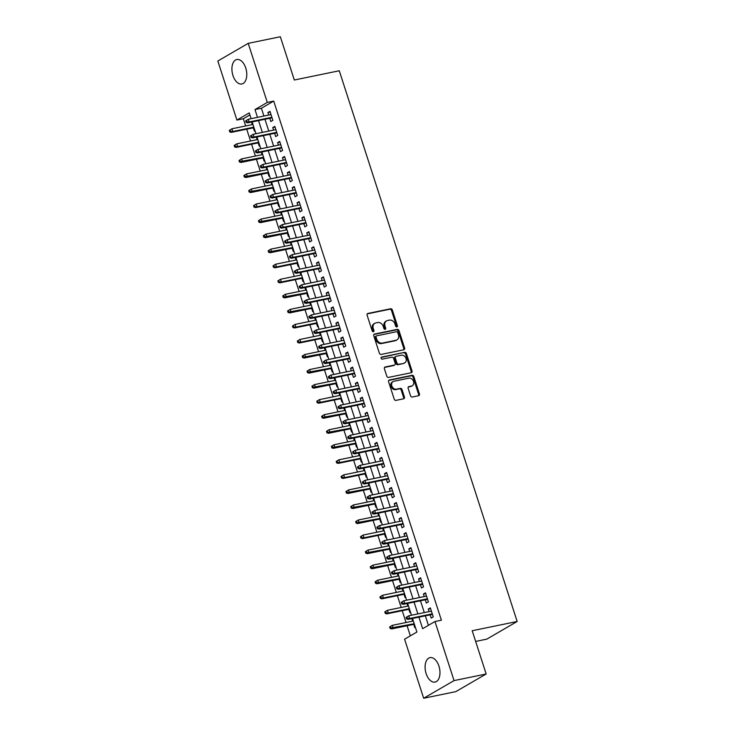 <?xml version="1.0" encoding="UTF-8"?>
<svg xmlns="http://www.w3.org/2000/svg" width="735" height="735" viewBox="0 0 735 735"><rect width="100%" height="100%" fill="white"/><g stroke="black" fill="none" stroke-linecap="round" stroke-linejoin="round"><path stroke-width="1.1" d="M396.845 326.9A1.102 0.882 59.8 0 0 397.396 325.688L392.325 309.995A1.571 1.268 59.8 0 0 390.588 308.773L367.886 313.45A1.571 1.268 59.8 0 0 367.105 315.186L372.167 330.879A1.102 0.882 59.8 0 0 373.931 330.511L373.279 328.481A5.026 4.043 59.8 0 1 374.786 323.308A5.026 4.043 59.8 0 1 375.787 322.922L377.68 322.536A5.026 4.043 59.8 0 1 383.247 326.432L383.9 328.462A1.102 0.882 59.8 0 0 385.664 328.104L385.011 326.064A5.026 4.043 59.8 0 1 386.518 320.892A5.026 4.043 59.8 0 1 387.52 320.515L389.412 320.12A5.026 4.043 59.8 0 1 394.971 324.016L395.632 326.046A1.102 0.882 59.8 0 0 396.845 326.9M396.569 326.91A1.102 0.882 59.8 0 0 396.569 326.165L391.507 310.473A1.571 1.268 59.8 0 0 389.761 309.251L367.234 313.891M373.104 331.733A1.102 0.882 59.8 0 0 373.114 330.989L372.461 328.958L373.279 328.481M384.837 329.326A1.102 0.882 59.8 0 0 384.846 328.573L384.185 326.542L385.011 326.064M426.125 673.582A12.486 7.148 78.4 0 1 430.021 657.632A12.486 7.148 78.4 0 1 438.942 666.14A12.486 7.148 78.4 0 1 435.046 682.089A12.486 7.148 78.4 0 1 426.125 673.582M232.94 75.466A12.486 7.148 78.4 0 1 236.835 59.517A12.486 7.148 78.4 0 1 245.756 68.024A12.486 7.148 78.4 0 1 241.861 83.974A12.486 7.148 78.4 0 1 232.94 75.466M410.553 395.788A1.571 1.268 59.8 0 0 412.289 397.01L418.665 395.696A1.571 1.268 59.8 0 0 419.446 393.96L413.814 376.531A1.571 1.268 59.8 0 0 412.078 375.319L389.375 379.986A1.571 1.268 59.8 0 0 388.594 381.722L394.217 399.151A1.571 1.268 59.8 0 0 395.963 400.364L403.653 398.783A1.571 1.268 59.8 0 0 404.434 397.047L402.027 389.587A1.571 1.268 59.8 0 0 400.29 388.374L396.477 389.155A4.199 3.381 59.8 0 1 392.021 386.408A4.199 3.381 59.8 0 1 393.087 381.566A4.199 3.381 59.8 0 1 393.923 381.254L408.871 378.176A4.199 3.381 59.8 0 1 413.318 380.923A4.199 3.381 59.8 0 1 412.252 385.765A4.199 3.381 59.8 0 1 411.416 386.077L408.926 386.592A1.571 1.268 59.8 0 0 408.145 388.328L410.553 395.788M249.882 114.945L243.331 118.748L236.909 120.071L217.836 61.005L248.219 43.356L280.347 36.75L294.312 80.014L339.285 70.762L517.164 621.488L472.192 630.731L486.166 673.995L454.046 680.601L423.663 698.25L404.581 639.193L416.901 632.036L412.519 618.466L411.857 618.613L412.675 621.149M248.219 43.356L267.301 102.413L254.981 109.57L257.498 117.361M418.922 617.143L422.653 628.691L434.973 621.534L441.395 620.221L273.723 101.09L267.301 102.413M434.973 621.534L454.046 680.601M403.827 349.759A1.571 1.268 59.8 0 0 404.608 348.022L398.976 330.603A1.571 1.268 59.8 0 0 397.24 329.381L374.538 334.048A1.571 1.268 59.8 0 0 373.757 335.785L379.389 353.213A1.571 1.268 59.8 0 0 381.125 354.435L403.827 349.759M406.4 353.563L412.023 370.991A1.571 1.268 59.8 0 1 411.242 372.728L388.539 377.395A1.571 1.268 59.8 0 1 386.803 376.182L384.396 368.722A1.571 1.268 59.8 0 1 385.177 366.986L394.383 365.093A1.571 1.268 59.8 0 0 395.173 363.356L393.574 358.404A1.571 1.268 59.8 0 0 391.829 357.192L382.246 359.158A1.102 0.882 59.8 0 1 381.584 357.091L404.663 352.35A1.571 1.268 59.8 0 1 406.4 353.563L405.573 354.04L411.205 371.469L412.023 370.991M413.722 624.382L414.779 627.635L415.367 627.295M407.815 606.099L406.997 603.564L407.659 603.426L411.471 615.232M408.862 609.333L409.919 612.595L410.507 612.246M402.955 591.059L402.137 588.514L402.798 588.377L406.611 600.183M404.002 594.284L405.058 597.546L405.646 597.197M398.094 576.01L397.277 573.465L397.938 573.337M399.142 579.235L400.198 582.497L400.786 582.148M393.234 560.961L392.416 558.425L393.078 558.288L396.891 570.094M394.282 564.186L395.338 567.448L395.926 567.108M388.374 545.912L387.556 543.376L388.218 543.238M389.421 549.146L390.478 552.408L391.066 552.058M383.514 530.863L382.696 528.327L383.358 528.189L387.17 539.995M384.561 534.097L385.618 537.358L386.206 537.009M378.654 515.823L377.836 513.278L378.497 513.149M379.701 519.048L380.758 522.309L381.346 521.96M373.793 500.774L372.976 498.238L373.637 498.1L377.459 509.906M374.841 503.999L375.897 507.26L376.485 506.92M368.933 485.725L368.116 483.189L368.777 483.051L372.599 494.857M369.981 488.959L371.037 492.22L371.634 491.871M364.082 470.676L363.255 468.14L363.917 468.002L367.739 479.808M365.12 473.91L366.177 477.171L366.774 476.822M359.222 455.636L358.395 453.091L359.066 452.953L362.879 464.759M360.26 458.861L361.317 462.122L361.914 461.773M354.362 440.587L353.535 438.051L354.206 437.913M355.4 443.811L356.457 447.073L357.054 446.733M349.502 425.537L348.675 423.002L349.346 422.864L353.158 434.67M350.54 428.762L351.596 432.024L352.194 431.684M344.642 410.488L343.815 407.953L344.485 407.815M345.68 413.722L346.736 416.984L347.333 416.635M339.781 395.448L338.954 392.903L339.625 392.766L343.438 404.572M340.819 398.673L341.876 401.935L342.473 401.586M334.921 380.399L334.094 377.854L334.765 377.726M335.959 383.624L337.016 386.886L337.613 386.536M330.061 365.35L329.234 362.814L329.905 362.677M331.099 368.575L332.156 371.837L332.753 371.497M325.201 350.301L324.374 347.765L325.045 347.627L328.857 359.433M326.239 353.535L327.296 356.797L327.893 356.447M320.341 335.252L319.514 332.716L320.184 332.578L323.997 344.384M321.379 338.486L322.435 341.747L323.033 341.398M315.48 320.212L314.654 317.667L315.324 317.529L319.137 329.335M316.519 323.437L317.575 326.698L318.172 326.349M310.62 305.163L309.793 302.627L310.464 302.489M311.658 308.388L312.715 311.649L313.312 311.309M305.76 290.114L304.933 287.578L305.604 287.44M306.798 293.348L307.855 296.6L308.452 296.26M300.9 275.065L300.073 272.529L300.744 272.391M301.938 278.299L302.995 281.56L303.592 281.211M296.04 260.025L295.213 257.48L295.883 257.342L299.696 269.148M297.078 263.249L298.134 266.511L298.732 266.162M291.179 244.975L290.353 242.431L291.023 242.302M292.218 248.2L293.274 251.462L293.871 251.113M286.319 229.926L285.492 227.391L286.163 227.253L289.976 239.059M287.357 233.151L288.414 236.413L289.011 236.073M281.459 214.877L280.632 212.341L281.303 212.204M282.497 218.111L283.554 221.373L284.151 221.024M276.599 199.828L275.781 197.292L276.443 197.155L280.255 208.96M277.637 203.062L278.694 206.324L279.291 205.975M271.739 184.788L270.921 182.243L271.582 182.115L275.395 193.911M272.777 188.013L273.833 191.275L274.431 190.925M266.879 169.739L266.061 167.203L266.722 167.065M267.917 172.964L268.973 176.225L269.57 175.885M262.018 154.69L261.201 152.154L261.862 152.016L265.675 163.822M263.056 157.924L264.113 161.176L264.71 160.836M257.158 139.641L256.34 137.105L257.002 136.967M258.196 142.875L259.253 146.136L259.85 145.787M269.763 118.28L270.82 121.541L272.869 120.356L269.956 111.325L267.898 112.519L268.725 115.055M274.624 133.329L275.68 136.591L277.729 135.396L274.817 126.374L272.758 127.568L273.585 130.104M279.484 148.378L280.54 151.64L282.589 150.445L279.677 141.414L277.619 142.608L278.446 145.153M284.344 163.427L285.4 166.689L287.449 165.494L284.537 156.463L282.479 157.657L283.306 160.193M289.204 178.476L290.261 181.729L292.31 180.544L289.397 171.512L287.339 172.707L288.166 175.242M294.064 193.516L295.121 196.778L297.17 195.583L294.257 186.561L292.199 187.756L293.017 190.291M298.925 208.565L299.981 211.827L302.03 210.633L299.117 201.611L297.059 202.796L297.877 205.341M303.785 223.615L304.841 226.876L306.89 225.682L303.978 216.65L301.92 217.845L302.737 220.381M308.645 238.664L309.701 241.925L311.75 240.731L308.838 231.7L306.78 232.894L307.597 235.43M313.505 253.704L314.562 256.965L316.61 255.78L313.698 246.749L311.64 247.943L312.458 250.479M318.365 268.753L319.422 272.014L321.471 270.82L318.558 261.798L316.5 262.983L317.318 265.528M323.225 283.802L324.282 287.063L326.331 285.869L323.418 276.838L321.36 278.032L322.178 280.577M328.086 298.851L329.142 302.113L331.191 300.918L328.279 291.887L326.221 293.081L327.038 295.617M332.946 313.9L334.002 317.152L336.051 315.967L333.139 306.936L331.081 308.13L331.898 310.666M337.806 328.94L338.863 332.202L340.911 331.007L337.999 321.985L335.941 323.179L336.759 325.715M342.666 343.989L343.723 347.251L345.772 346.056L342.859 337.034L340.801 338.219L341.619 340.764M347.526 359.038L348.574 362.3L350.632 361.106L347.719 352.074L345.661 353.269L346.479 355.804M352.387 374.087L353.434 377.349L355.492 376.155L352.579 367.123L350.521 368.318L351.339 370.853M357.247 389.127L358.294 392.389L360.352 391.204L357.44 382.172L355.382 383.367L356.199 385.903M362.107 404.176L363.154 407.438L365.212 406.244L362.3 397.222L360.242 398.407L361.06 400.952M366.967 419.226L368.014 422.487L370.072 421.293L367.16 412.262L365.102 413.456L365.92 416.001M371.827 434.275L372.875 437.536L374.933 436.342L372.02 427.311L369.962 428.505L370.78 431.041M376.688 449.315L377.735 452.576L379.793 451.391L376.871 442.36L374.822 443.554L375.64 446.09M381.548 464.364L382.595 467.625L384.653 466.431L381.731 457.409L379.683 458.603L380.5 461.139M386.408 479.413L387.455 482.674L389.513 481.48L386.592 472.449L384.543 473.643L385.361 476.188M391.268 494.462L392.315 497.724L394.373 496.529L391.452 487.498L389.403 488.692L390.221 491.228M396.128 509.511L397.176 512.773L399.234 511.578L396.312 502.547L394.263 503.741L395.081 506.277M400.988 524.551L402.036 527.813L404.094 526.618L401.172 517.596L399.123 518.791L399.941 521.326M405.849 539.6L406.896 542.862L408.954 541.667L406.032 532.645L403.984 533.83L404.801 536.375M410.709 554.649L411.756 557.911L413.814 556.717L410.893 547.685L408.844 548.88L409.661 551.415M415.569 569.698L416.616 572.96L418.674 571.766L415.753 562.734L413.704 563.929L414.522 566.464M420.429 584.738L421.477 588L423.535 586.815L420.613 577.784L418.564 578.978L419.382 581.514M425.289 599.788L426.337 603.049L428.395 601.855L425.473 592.833L423.424 594.027L424.242 596.563M273.723 101.09L261.403 108.247L263.92 116.047M264.958 119.272L268.78 131.087M269.818 134.321L273.64 146.136M274.679 149.361L278.501 161.185M279.539 164.41L283.361 176.235M284.399 179.459L288.221 191.275M289.259 194.509L293.081 206.324M294.119 209.558L297.941 221.373M298.98 224.598L302.802 236.422M303.84 239.647L307.662 251.462M308.7 254.696L312.522 266.511M313.56 269.745L317.382 281.56M318.42 284.785L322.242 296.609M323.281 299.834L327.103 311.658M328.141 314.883L331.963 326.698M333.001 329.932L336.823 341.747M337.861 344.981L341.683 356.797M342.721 360.021L346.543 371.846M347.581 375.07L351.404 386.886M352.442 390.12L356.264 401.935M357.302 405.169L361.124 416.984M362.162 420.209L365.984 432.033M367.022 435.258L370.844 447.082M371.882 450.307L375.704 462.122M376.743 465.356L380.565 477.171M381.603 480.405L385.425 492.22M386.463 495.445L390.285 507.269M391.323 510.494L395.145 522.309M396.183 525.543L400.005 537.358M401.044 540.592L404.866 552.408M405.904 555.632L409.726 567.457M410.764 570.682L414.586 582.506M415.624 585.731L419.446 597.546M420.484 600.78L424.297 612.595M425.344 615.82L428.422 625.347M430.15 614.837L431.197 618.098L433.255 616.904L430.333 607.873L428.284 609.067L429.102 611.612M243.331 118.748L245.665 125.961M246.712 129.185L250.525 141.01M251.572 144.235L255.385 156.059M256.432 159.284L260.245 171.099M261.292 174.333L265.105 186.148M266.153 189.382L269.965 201.197M271.013 204.422L274.826 216.246M275.873 219.471L279.686 231.286M280.733 234.52L284.546 246.335M285.593 249.569L289.406 261.384M290.444 264.609L294.266 276.433M295.305 279.658L299.127 291.483M300.165 294.707L303.987 306.523M305.025 309.757L308.847 321.572M309.885 324.796L313.707 336.621M314.745 339.846L318.567 351.67M319.606 354.895L323.428 366.71M324.466 369.944L328.288 381.759M329.326 384.993L333.148 396.808M334.186 400.033L338.008 411.857M339.046 415.082L342.868 426.897M343.906 430.131L347.728 441.946M348.767 445.18L352.589 456.995M353.627 460.22L357.449 472.045M358.487 475.269L362.309 487.094M363.347 490.318L367.169 502.134M368.207 505.368L372.029 517.183M373.068 520.417L376.89 532.232M377.928 535.457L381.75 547.281M382.788 550.506L386.61 562.321M387.648 565.555L391.47 577.37M392.508 580.604L396.33 592.419M397.369 595.644L401.191 607.468M402.229 610.693L406.051 622.517M407.089 625.742L410.35 635.839M251.508 122.038L252.298 124.601M253.336 127.826L254.393 131.087L254.99 130.738M475.646 641.425L486.781 639.138L517.164 621.488M486.166 673.995L455.783 691.644L423.663 698.25M251.094 118.684L249.229 112.914L236.909 120.071M401.751 585.143L397.938 573.318M392.031 555.044L388.218 543.229M382.31 524.955L378.497 513.131M358.019 449.719L354.196 437.895M348.298 419.621L344.476 407.806M338.578 389.532L334.756 377.707M333.718 374.483L329.896 362.658M314.277 314.295L310.455 302.471M309.417 299.246L305.595 287.431M304.556 284.197L300.734 272.382M294.836 254.108L291.014 242.284M285.116 224.01L281.294 212.195M270.535 178.871L266.713 167.047M260.815 148.773L256.993 136.958M255.955 133.724L252.133 121.909L251.48 122.056M258.536 120.595L262.358 132.41M263.396 135.644L267.218 147.459M268.257 150.684L272.079 162.508M273.117 165.733L276.939 177.548M277.977 180.782L281.799 192.598M282.837 195.832L286.659 207.647M287.697 210.871L291.519 222.696M292.558 225.921L296.38 237.745M297.418 240.97L301.24 252.785M302.278 256.019L306.1 267.834M307.138 271.059L310.96 282.883M311.998 286.108L315.82 297.932M316.858 301.157L320.68 312.972M321.719 316.206L325.531 328.021M326.579 331.255L330.392 343.07M331.439 346.295L335.252 358.12M336.299 361.344L340.112 373.159M341.159 376.393L344.972 388.209M346.02 391.443L349.832 403.258M350.88 406.483L354.693 418.307M355.74 421.532L359.553 433.356M360.6 436.581L364.413 448.396M365.46 451.63L369.273 463.445M370.321 466.679L374.133 478.494M375.181 481.719L378.994 493.543M380.041 496.768L383.854 508.583M384.901 511.817L388.714 523.632M389.761 526.866L393.574 538.682M394.621 541.906L398.434 553.731M399.482 556.955L403.294 568.78M404.342 572.005L408.155 583.82M409.202 587.054L413.015 598.869M414.062 602.103L417.875 613.918M261.403 108.247L254.981 109.57M267.898 112.519L270.186 112.051M272.758 127.568L275.046 127.091M277.619 142.608L279.906 142.14M282.479 157.657L284.767 157.189M287.339 172.707L289.627 172.238M292.199 187.756L294.487 187.278M297.059 202.796L299.347 202.327M301.92 217.845L304.207 217.376M306.78 232.894L309.067 232.425M311.64 247.943L313.928 247.475M316.5 262.983L318.788 262.514M321.36 278.032L323.648 277.564M326.221 293.081L328.508 292.613M331.081 308.13L333.368 307.662M335.941 323.179L338.229 322.702M340.801 338.219L343.089 337.751M345.661 353.269L347.949 352.8M350.521 368.318L352.809 367.849M355.382 383.367L357.669 382.889M360.242 398.407L362.53 397.938M365.102 413.456L367.39 412.987M369.962 428.505L372.25 428.036M374.822 443.554L377.11 443.086M379.683 458.603L381.97 458.125M384.543 473.643L386.83 473.175M389.403 488.692L391.691 488.224M394.263 503.741L396.551 503.273M399.123 518.791L401.411 518.313M403.984 533.83L406.271 533.362M408.844 548.88L411.131 548.411M413.704 563.929L415.992 563.46M418.564 578.978L420.852 578.509M423.424 594.027L425.712 593.549M428.284 609.067L430.572 608.598M386.518 320.892L385.7 321.37A5.026 4.043 59.8 0 0 384.185 326.542M374.786 323.308L373.968 323.777A5.026 4.043 59.8 0 0 372.461 328.958M403.662 349.796A1.571 1.268 59.8 0 0 403.791 348.5L398.159 331.072A1.571 1.268 59.8 0 0 396.422 329.859L373.885 334.489M397.736 332.587A1.102 0.882 59.8 0 0 396.523 331.733L376.596 335.831A1.102 0.882 59.8 0 0 376.044 337.043L376.743 339.193A5.026 4.043 59.8 0 0 382.301 343.089L395.917 340.287A5.026 4.043 59.8 0 0 396.918 339.901A5.026 4.043 59.8 0 0 398.434 334.728L397.736 332.587M375.778 336.308A1.102 0.882 59.8 0 0 375.227 337.521L376.044 337.043M396.918 339.901L396.101 340.378A5.026 4.043 59.8 0 1 395.099 340.764L381.483 343.567A5.026 4.043 59.8 0 1 375.916 339.662L375.227 337.521M411.076 372.764A1.571 1.268 59.8 0 0 411.205 371.469M384.524 367.426L393.565 365.571A1.571 1.268 59.8 0 0 393.877 365.451L394.695 364.973M381.061 357.513L404.663 352.35M403.938 363.127A4.199 3.381 59.8 0 0 404.774 362.814A4.199 3.381 59.8 0 0 405.839 357.973A4.199 3.381 59.8 0 0 401.383 355.225L396.119 356.31A1.571 1.268 59.8 0 0 395.338 358.046L396.937 362.989A1.571 1.268 59.8 0 0 398.673 364.211L403.12 363.604A4.199 3.381 59.8 0 0 403.956 363.292L404.774 362.814M395.301 356.787A1.571 1.268 59.8 0 0 394.511 358.524L395.338 358.046M403.12 363.604L397.856 364.689A1.571 1.268 59.8 0 1 396.11 363.467L394.511 358.524M405.573 354.04A1.571 1.268 59.8 0 0 403.837 352.828M412.252 385.765L411.435 386.242A4.199 3.381 59.8 0 1 410.599 386.555L408.274 387.033M393.087 381.566L392.269 382.044A4.199 3.381 59.8 0 0 391.204 386.886A4.199 3.381 59.8 0 0 395.65 389.633L396.477 389.155M403.487 398.82A1.571 1.268 59.8 0 0 403.616 397.525L401.209 390.065A1.571 1.268 59.8 0 0 399.472 388.852L395.65 389.633M418.5 395.733A1.571 1.268 59.8 0 0 418.628 394.438L412.996 377.009A1.571 1.268 59.8 0 0 411.26 375.787L388.723 380.427M229.283 130.407L229.77 131.905L230.588 131.427L230.101 129.93L229.283 130.407L231.902 128.79L232.784 131.501L231.304 132.355L254.007 127.688M230.588 131.427L232.784 131.501L253.832 127.173M230.101 129.93L231.902 128.79L252.959 124.463M231.304 132.355L229.77 131.905M245.701 120.862L246.188 122.368L247.015 121.891L246.528 120.384L245.701 120.862L248.329 119.245L271.004 114.586M246.528 120.384L248.329 119.245L249.202 121.955L247.732 122.819L272.051 117.811M247.015 121.891L249.202 121.955L271.886 117.297M246.188 122.368L247.732 122.819M234.143 145.447L234.63 146.954L235.448 146.476L234.961 144.97L234.143 145.447L236.762 143.839L237.644 146.55L236.165 147.404L258.867 142.737M235.448 146.476L237.644 146.55L258.692 142.213M234.961 144.97L236.762 143.839L257.82 139.503M236.165 147.404L234.63 146.954M239.004 160.496L239.491 162.003L240.308 161.525L239.821 160.019L239.004 160.496L241.622 158.889L242.504 161.59L241.025 162.453L263.727 157.786M240.308 161.525L263.553 157.262M239.821 160.019L241.622 158.889L262.68 154.552M241.025 162.453L239.491 162.003M243.864 175.546L244.351 177.052L245.168 176.575L244.681 175.068L243.864 175.546L246.482 173.929L247.364 176.639L245.885 177.502L268.587 172.826M245.168 176.575L268.413 172.312M244.681 175.068L246.482 173.929L267.54 169.601M245.885 177.502L244.351 177.052M248.724 190.595L249.202 192.092L250.029 191.624L249.542 190.117L248.724 190.595L251.342 188.978L252.224 191.688L250.745 192.542L273.448 187.875M250.029 191.624L273.273 187.361M249.542 190.117L251.342 188.978L272.4 184.65M250.745 192.542L249.202 192.092M250.562 135.911L251.048 137.417L251.875 136.94L251.388 135.433L250.562 135.911L253.189 134.294L275.864 129.636M251.388 135.433L253.189 134.294L254.062 137.004L252.583 137.858L276.911 132.86M251.875 136.94L254.062 137.004L276.746 132.337M251.048 137.417L252.583 137.858M255.422 150.96L255.909 152.457L256.736 151.98L256.249 150.482L255.422 150.96L258.049 149.343L280.724 144.676M256.249 150.482L258.049 149.343L258.922 152.053L257.443 152.908L281.771 147.91M256.736 151.98L258.922 152.053L281.606 147.386M255.909 152.457L257.443 152.908M260.282 166L260.769 167.506L261.596 167.029L261.109 165.522L260.282 166L262.91 164.392L285.584 159.725M261.109 165.522L262.91 164.392L263.782 167.102L262.303 167.957L286.632 162.959M261.596 167.029L263.782 167.102L286.466 162.435M260.769 167.506L262.303 167.957M265.142 181.049L265.629 182.556L266.456 182.078L265.969 180.571L265.142 181.049L267.77 179.441L290.444 174.774M265.969 180.571L267.77 179.441L268.642 182.142L267.163 183.006L291.492 177.999M266.456 182.078L268.642 182.142L291.326 177.484M265.629 182.556L267.163 183.006M253.584 205.635L254.062 207.141L254.889 206.664L254.402 205.166L253.584 205.635L256.203 204.027L257.085 206.737L255.605 207.592L278.299 202.924M254.889 206.664L257.085 206.737L278.133 202.401M254.402 205.166L256.203 204.027L277.26 199.7M255.605 207.592L254.062 207.141M270.002 196.098L270.489 197.605L271.316 197.127L270.829 195.62L270.002 196.098L272.63 194.481L295.305 189.823M270.829 195.62L272.63 194.481L273.503 197.191L272.023 198.055L296.352 193.048M271.316 197.127L273.503 197.191L296.187 192.533M270.489 197.605L272.023 198.055M258.444 220.684L258.922 222.19L259.749 221.713L259.262 220.206L258.444 220.684L261.063 219.076L261.945 221.777L260.466 222.641L283.159 217.973M259.749 221.713L282.993 217.45M259.262 220.206L261.063 219.076L282.121 214.739M260.466 222.641L258.922 222.19M274.862 211.147L275.349 212.645L276.176 212.176L275.689 210.669L274.862 211.147L277.49 209.53L300.165 204.872M275.689 210.669L277.49 209.53L278.363 212.24L276.884 213.095L301.212 208.097M276.176 212.176L278.363 212.24L301.047 207.573M275.349 212.645L276.884 213.095M263.305 235.733L263.782 237.24L264.609 236.762L264.122 235.255L263.305 235.733L265.923 234.116L266.805 236.826L265.326 237.69L288.019 233.023M264.609 236.762L287.854 232.499M264.122 235.255L265.923 234.116L286.981 229.789M265.326 237.69L263.782 237.24M279.723 226.187L280.21 227.694L281.036 227.216L280.55 225.719L279.723 226.187L282.35 224.579L305.025 219.912M280.55 225.719L282.35 224.579L283.223 227.29L281.744 228.144L306.072 223.146M281.036 227.216L283.223 227.29L305.907 222.622M280.21 227.694L281.744 228.144M268.165 250.782L268.642 252.289L269.469 251.811L268.982 250.304L268.165 250.782L270.783 249.165L271.665 251.875L270.186 252.73L292.879 248.062M269.469 251.811L292.714 247.548M268.982 250.304L270.783 249.165L291.841 244.838M270.186 252.73L268.642 252.289M284.583 241.236L285.07 242.743L285.897 242.265L285.41 240.758L284.583 241.236L287.21 239.628L309.885 234.961M285.41 240.758L287.21 239.628L288.083 242.329L286.604 243.193L310.933 238.186M285.897 242.265L288.083 242.329L310.767 237.671M285.07 242.743L286.604 243.193M273.025 265.831L273.503 267.329L274.33 266.851L273.843 265.353L273.025 265.831L275.643 264.214L276.525 266.924L275.046 267.779L297.739 263.112M274.33 266.851L276.525 266.924L297.574 262.588M273.843 265.353L275.643 264.214L296.701 259.887M275.046 267.779L273.503 267.329M289.443 256.285L289.93 257.792L290.757 257.314L290.27 255.808L289.443 256.285L292.071 254.668L314.745 250.01M290.27 255.808L292.071 254.668L292.943 257.379L291.464 258.242L315.793 253.235M290.757 257.314L292.943 257.379L315.627 252.721M289.93 257.792L291.464 258.242M277.885 280.871L278.363 282.378L279.19 281.9L278.703 280.393L277.885 280.871L280.504 279.263L281.386 281.974L279.906 282.828L302.599 278.161M279.19 281.9L281.386 281.974L302.434 277.637M278.703 280.393L280.504 279.263L301.561 274.927M279.906 282.828L278.363 282.378M294.303 271.334L294.79 272.841L295.617 272.363L295.13 270.857L294.303 271.334L296.931 269.717L319.606 265.059M295.13 270.857L296.931 269.717L297.804 272.428L296.324 273.282L320.653 268.284M295.617 272.363L297.804 272.428L320.488 267.76M294.79 272.841L296.324 273.282M282.745 295.92L283.223 297.427L284.05 296.949L283.563 295.442L282.745 295.92L285.364 294.303L286.246 297.013L284.767 297.877L307.46 293.21M284.05 296.949L307.294 292.686M283.563 295.442L285.364 294.303L306.421 289.976M284.767 297.877L283.223 297.427M299.163 286.384L299.65 287.881L300.477 287.403L299.99 285.906L299.163 286.384L301.791 284.767L324.466 280.099M299.99 285.906L301.791 284.767L302.664 287.477L301.185 288.331L325.513 283.333M300.477 287.403L302.664 287.477L325.339 282.81M299.65 287.881L301.185 288.331M287.596 310.969L288.083 312.476L288.91 311.998L288.423 310.492L287.596 310.969L290.224 309.352L291.097 312.063L289.627 312.926L312.32 308.25M288.91 311.998L312.154 307.735M288.423 310.492L290.224 309.352L311.282 305.025M289.627 312.926L288.083 312.476M304.024 301.423L304.51 302.93L305.337 302.452L304.85 300.946L304.024 301.423L306.651 299.816L329.326 295.148M304.85 300.946L306.651 299.816L307.524 302.526L306.045 303.38L330.373 298.382M305.337 302.452L307.524 302.526L330.199 297.859M304.51 302.93L306.045 303.38M292.457 326.018L292.943 327.516L293.77 327.038L293.283 325.541L292.457 326.018L295.084 324.401L295.957 327.112L294.487 327.966L317.18 323.299M293.77 327.038L295.957 327.112L317.015 322.784M293.283 325.541L295.084 324.401L316.142 320.074M294.487 327.966L292.943 327.516M308.884 316.473L309.371 317.979L310.198 317.502L309.711 315.995L308.884 316.473L311.511 314.865L334.186 310.198M309.711 315.995L311.511 314.865L312.384 317.566L310.905 318.43L335.233 313.422M310.198 317.502L312.384 317.566L335.059 312.908M309.371 317.979L310.905 318.43M297.317 341.058L297.804 342.565L298.63 342.087L298.144 340.581L297.317 341.058L299.944 339.451L300.817 342.161L299.347 343.015L322.04 338.348M298.63 342.087L300.817 342.161L321.875 337.824M298.144 340.581L299.944 339.451L321.002 335.123M299.347 343.015L297.804 342.565M313.744 331.522L314.231 333.029L315.049 332.551L314.571 331.044L313.744 331.522L316.372 329.905L339.046 325.247M314.571 331.044L316.372 329.905L317.244 332.615L315.765 333.479L340.094 328.471M315.049 332.551L317.244 332.615L339.919 327.948M314.231 333.029L315.765 333.479M302.177 356.108L302.664 357.614L303.491 357.137L303.004 355.63L302.177 356.108L304.804 354.5L305.677 357.201L304.207 358.064L326.9 353.397M303.491 357.137L326.735 352.873M303.004 355.63L304.804 354.5L325.862 350.163M304.207 358.064L302.664 357.614M318.604 346.571L319.091 348.068L319.909 347.6L319.431 346.093L318.604 346.571L321.232 344.954L343.906 340.287M319.431 346.093L321.232 344.954L322.105 347.664L320.625 348.519L344.954 343.521M319.909 347.6L322.105 347.664L344.779 342.997M319.091 348.068L320.625 348.519M307.037 371.157L307.524 372.663L308.351 372.186L307.864 370.679L307.037 371.157L309.665 369.54L310.537 372.25L309.067 373.114L331.761 368.446M308.351 372.186L331.595 367.923M307.864 370.679L309.665 369.54L330.722 365.212M309.067 373.114L307.524 372.663M323.464 361.611L323.951 363.118L324.769 362.64L324.291 361.133L323.464 361.611L326.092 360.003L348.767 355.336M324.291 361.133L326.092 360.003L326.965 362.713L325.486 363.568L349.814 358.57M324.769 362.64L326.965 362.713L349.639 358.046M323.951 363.118L325.486 363.568M311.897 386.206L312.384 387.712L313.211 387.235L312.724 385.728L311.897 386.206L314.525 384.589L315.398 387.299L313.928 388.154L336.621 383.486M313.211 387.235L336.455 382.972M312.724 385.728L314.525 384.589L335.583 380.261M313.928 388.154L312.384 387.712M328.325 376.66L328.811 378.167L329.629 377.689L329.151 376.182L328.325 376.66L330.952 375.052L353.627 370.385M329.151 376.182L330.952 375.052L331.825 377.753L330.346 378.617L354.674 373.61M329.629 377.689L331.825 377.753L354.5 373.095M328.811 378.167L330.346 378.617M316.757 401.255L317.244 402.752L318.071 402.275L317.584 400.777L316.757 401.255L319.385 399.638L320.258 402.348L318.788 403.203L341.481 398.535M318.071 402.275L320.258 402.348L341.316 398.012M317.584 400.777L319.385 399.638L340.443 395.311M318.788 403.203L317.244 402.752M333.185 391.709L333.672 393.216L334.489 392.738L334.012 391.231L333.185 391.709L335.812 390.092L358.487 385.434M334.012 391.231L335.812 390.092L336.685 392.802L335.206 393.666L359.534 388.659M334.489 392.738L336.685 392.802L359.36 388.144M333.672 393.216L335.206 393.666M321.618 416.295L322.105 417.802L322.931 417.324L322.444 415.817L321.618 416.295L324.245 414.687L325.118 417.388L323.648 418.252L346.341 413.584M322.931 417.324L346.176 413.061M322.444 415.817L324.245 414.687L345.303 410.35M323.648 418.252L322.105 417.802M338.045 406.758L338.532 408.265L339.349 407.787L338.872 406.28L338.045 406.758L340.673 405.141L363.347 400.483M338.872 406.28L340.673 405.141L341.545 407.851L340.066 408.706L364.395 403.708M339.349 407.787L341.545 407.851L364.22 403.184M338.532 408.265L340.066 408.706M326.478 431.344L326.965 432.851L327.792 432.373L327.305 430.866L326.478 431.344L329.105 429.727L329.978 432.437L328.499 433.301L351.201 428.634M327.792 432.373L351.036 428.11M327.305 430.866L329.105 429.727L350.163 425.4M328.499 433.301L326.965 432.851M342.905 421.807L343.392 423.305L344.21 422.827L343.732 421.33L342.905 421.807L345.533 420.19L368.207 415.523M343.732 421.33L345.533 420.19L346.406 422.901L344.926 423.755L369.255 418.757M344.21 422.827L346.406 422.901L369.08 418.233M343.392 423.305L344.926 423.755M331.338 446.393L331.825 447.9L332.652 447.422L332.165 445.915L331.338 446.393L333.966 444.776L334.838 447.486L333.359 448.341L356.062 443.674M332.652 447.422L355.896 443.159M332.165 445.915L333.966 444.776L355.023 440.449M333.359 448.341L331.825 447.9M347.765 436.847L348.252 438.354L349.07 437.876L348.583 436.369L347.765 436.847L350.393 435.239L373.068 430.572M348.583 436.369L350.393 435.239L351.266 437.941L349.786 438.804L374.115 433.806M349.07 437.876L351.266 437.941L373.94 433.283M348.252 438.354L349.786 438.804M336.198 461.442L336.685 462.94L337.512 462.462L337.025 460.964L336.198 461.442L338.826 459.825L339.699 462.535L338.219 463.39L360.922 458.723M337.512 462.462L339.699 462.535L360.756 458.208M337.025 460.964L338.826 459.825L359.884 455.498M338.219 463.39L336.685 462.94M352.625 451.896L353.112 453.403L353.93 452.925L353.443 451.419L352.625 451.896L355.253 450.279L377.928 445.621M353.443 451.419L355.253 450.279L356.126 452.99L354.647 453.853L378.975 448.846M353.93 452.925L356.126 452.99L378.801 448.332M353.112 453.403L354.647 453.853M341.058 476.482L341.545 477.989L342.372 477.511L341.885 476.004L341.058 476.482L343.686 474.874L344.559 477.585L343.08 478.439L365.782 473.772M342.372 477.511L344.559 477.585L365.617 473.248M341.885 476.004L343.686 474.874L364.744 470.547M343.08 478.439L341.545 477.989M357.486 466.945L357.973 468.452L358.79 467.974L358.303 466.468L357.486 466.945L360.113 465.329L382.788 460.67M358.303 466.468L360.113 465.329L360.986 468.039L359.507 468.902L383.835 463.895M358.79 467.974L360.986 468.039L383.661 463.372M357.973 468.452L359.507 468.902M345.919 491.531L346.406 493.038L347.232 492.56L346.745 491.053L345.919 491.531L348.546 489.923L349.419 492.625L347.94 493.488L370.642 488.821M347.232 492.56L370.477 488.297M346.745 491.053L348.546 489.923L369.604 485.587M347.94 493.488L346.406 493.038M362.346 481.995L362.833 483.492L363.65 483.014L363.163 481.517L362.346 481.995L364.973 480.378L387.648 475.71M363.163 481.517L364.973 480.378L365.846 483.088L364.367 483.942L388.696 478.944M363.65 483.014L365.846 483.088L388.521 478.421M362.833 483.492L364.367 483.942M350.779 506.58L351.266 508.087L352.093 507.609L351.606 506.103L350.779 506.58L353.406 504.963L354.279 507.674L352.8 508.537L375.502 503.861M352.093 507.609L375.337 503.346M351.606 506.103L353.406 504.963L374.464 500.636M352.8 508.537L351.266 508.087M355.639 521.63L356.126 523.127L356.953 522.659L356.466 521.152L355.639 521.63L358.267 520.012L359.139 522.723L357.66 523.577L380.362 518.91M356.953 522.659L380.197 518.395M356.466 521.152L358.267 520.012L379.324 515.685M357.66 523.577L356.126 523.127M360.499 536.669L360.986 538.176L361.813 537.698L361.326 536.201L360.499 536.669L363.127 535.062L364 537.772L362.52 538.626L385.223 533.959M361.813 537.698L364 537.772L385.057 533.435M361.326 536.201L363.127 535.062L384.185 530.734M362.52 538.626L360.986 538.176M367.206 497.035L367.693 498.541L368.511 498.064L368.024 496.557L367.206 497.035L369.834 495.427L392.508 490.759M368.024 496.557L369.834 495.427L370.706 498.137L369.227 498.991L393.556 493.993M368.511 498.064L370.706 498.137L393.381 493.47M367.693 498.541L369.227 498.991M372.066 512.084L372.553 513.59L373.371 513.113L372.884 511.606L372.066 512.084L374.694 510.476L397.369 505.809M372.884 511.606L374.694 510.476L375.567 513.177L374.087 514.041L398.416 509.033M373.371 513.113L375.567 513.177L398.241 508.519M372.553 513.59L374.087 514.041M376.926 527.133L377.413 528.64L378.231 528.162L377.744 526.655L376.926 527.133L379.554 525.516L402.229 520.858M377.744 526.655L379.554 525.516L380.427 528.226L378.948 529.09L403.276 524.083M378.231 528.162L380.427 528.226L403.102 523.568M377.413 528.64L378.948 529.09M365.359 551.719L365.846 553.225L366.673 552.748L366.186 551.241L365.359 551.719L367.987 550.111L368.86 552.812L367.381 553.675L390.083 549.008M366.673 552.748L389.917 548.485M366.186 551.241L367.987 550.111L389.045 545.774M367.381 553.675L365.846 553.225M381.787 542.182L382.273 543.679L383.091 543.211L382.604 541.704L381.787 542.182L384.414 540.565L407.089 535.907M382.604 541.704L384.414 540.565L385.287 543.275L383.808 544.13L408.136 539.132M383.091 543.211L385.287 543.275L407.962 538.608M382.273 543.679L383.808 544.13M370.219 566.768L370.706 568.274L371.533 567.797L371.046 566.29L370.219 566.768L372.847 565.151L373.72 567.861L372.241 568.725L394.943 564.057M371.533 567.797L394.778 563.534M371.046 566.29L372.847 565.151L393.905 560.823M372.241 568.725L370.706 568.274M386.647 557.222L387.134 558.729L387.951 558.251L387.464 556.753L386.647 557.222L389.274 555.614L411.949 550.947M387.464 556.753L389.274 555.614L390.147 558.324L388.668 559.179L412.996 554.181M387.951 558.251L390.147 558.324L412.822 553.657M387.134 558.729L388.668 559.179M375.08 581.817L375.567 583.324L376.393 582.846L375.907 581.339L375.08 581.817L377.707 580.2L378.58 582.91L377.101 583.765L399.803 579.097M376.393 582.846L399.638 578.583M375.907 581.339L377.707 580.2L398.765 575.872M377.101 583.765L375.567 583.324M391.507 572.271L391.994 573.778L392.812 573.3L392.325 571.793L391.507 572.271L394.135 570.663L416.809 565.996M392.325 571.793L394.135 570.663L395.007 573.364L393.528 574.228L417.857 569.23M392.812 573.3L395.007 573.364L417.682 568.706M391.994 573.778L393.528 574.228M379.94 596.866L380.427 598.363L381.254 597.886L380.767 596.388L379.94 596.866L382.567 595.249L383.44 597.959L381.961 598.814L404.663 594.146M381.254 597.886L383.44 597.959L404.498 593.632M380.767 596.388L382.567 595.249L403.625 590.922M381.961 598.814L380.427 598.363M396.367 587.32L396.854 588.827L397.672 588.349L397.185 586.842L396.367 587.32L398.995 585.703L421.669 581.045M397.185 586.842L398.995 585.703L399.868 588.413L398.388 589.277L422.717 584.27M397.672 588.349L399.868 588.413L422.542 583.755M396.854 588.827L398.388 589.277M384.8 611.906L385.287 613.413L386.114 612.935L385.627 611.428L384.8 611.906L387.428 610.298L388.3 613.008L386.821 613.863L409.524 609.196M386.114 612.935L388.3 613.008L409.358 608.672M385.627 611.428L387.428 610.298L408.485 605.962M386.821 613.863L385.287 613.413M401.227 602.369L401.714 603.876L402.532 603.398L402.045 601.891L401.227 602.369L403.855 600.752L426.53 596.094M402.045 601.891L403.855 600.752L404.728 603.463L403.249 604.317L427.577 599.319M402.532 603.398L404.728 603.463L427.402 598.795M401.714 603.876L403.249 604.317M389.66 626.955L390.147 628.462L390.965 627.984L390.487 626.477L389.66 626.955L392.288 625.347L393.161 628.048L391.681 628.912L414.384 624.245M390.965 627.984L414.218 623.721M390.487 626.477L392.288 625.347L413.346 621.011M391.681 628.912L390.147 628.462M406.087 617.418L406.574 618.916L407.392 618.438L406.905 616.941L406.087 617.418L408.715 615.801L431.39 611.134M406.905 616.941L408.715 615.801L409.588 618.512L408.109 619.366L432.428 614.368M407.392 618.438L409.588 618.512L432.263 613.844M406.574 618.916L408.109 619.366M396.569 326.165L397.396 325.688M373.114 330.989L373.931 330.511M384.846 328.573L385.664 328.104M367.316 313.781L367.886 313.45M389.761 309.251L390.588 308.773M391.507 310.473L392.325 309.995M373.968 334.379L374.538 334.048M396.422 329.859L397.24 329.381M398.159 331.072L398.976 330.603M403.791 348.5L404.608 348.022M375.916 339.662L376.743 339.193M381.483 343.567L382.301 343.089M395.099 340.764L395.917 340.287M384.607 367.316L385.177 366.986M393.565 365.571L394.383 365.093M396.11 363.467L396.937 362.989M397.856 364.689L398.673 364.211M408.357 386.922L408.926 386.592M410.599 386.555L411.416 386.077M399.472 388.852L400.29 388.374M401.209 390.065L402.027 389.587M403.616 397.525L404.434 397.047M388.806 380.317L389.375 379.986M411.26 375.787L412.078 375.319M412.996 377.009L413.814 376.531M418.628 394.438L419.446 393.96M375.557 336.391L376.375 335.913M394.989 356.907L395.807 356.429"/></g></svg>
